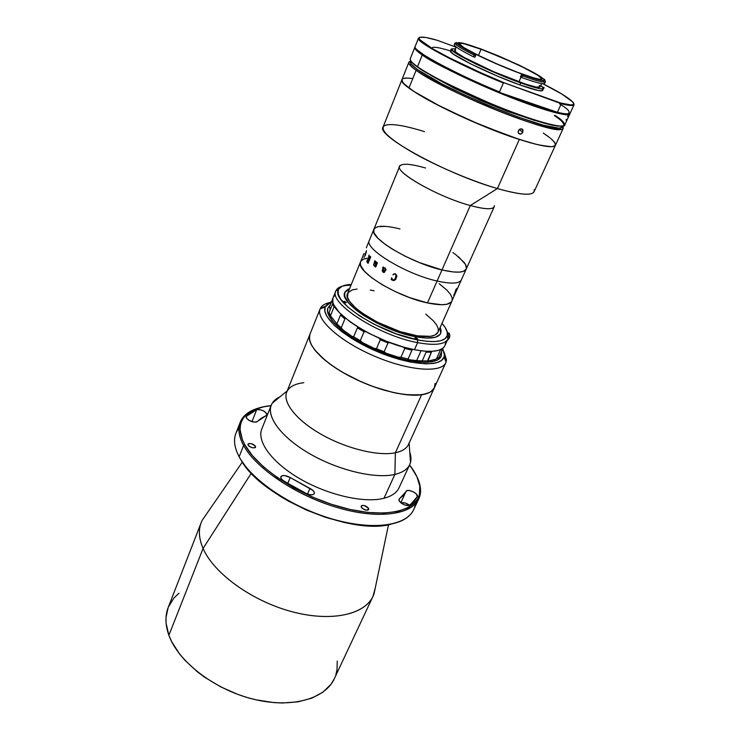 <?xml version="1.0" encoding="UTF-8"?>
<svg xmlns="http://www.w3.org/2000/svg" width="740" height="740" viewBox="0 0 740 740"><rect width="100%" height="100%" fill="white"/><g stroke="black" fill="none" stroke-linecap="round" stroke-linejoin="round"><path stroke-width="1.11" d="M415.418 503.801C414.798 508.546 412.596 512.644 408.832 516.104C395.586 528.369 360.445 529.026 322.621 515.947C284.817 502.913 250.351 477.994 239.15 456.774C251.184 479.751 290.783 506.863 331.613 518.823C372.47 530.904 406.445 525.946 413.743 509.573L418.766 498.88C411.607 514.966 377.641 519.6 336.644 507.372C295.667 495.254 255.809 468.207 243.599 445.452L239.15 456.774L243.599 445.452C256.577 469.826 301.495 498.852 344.822 509.629C388.204 520.572 419.728 511.553 420.514 491.943C420.783 487.068 419.515 481.842 416.703 476.255C420.986 484.783 421.68 492.322 418.766 498.88M240.99 459.956C260.452 497.086 350.649 535.751 390.961 524.235L378.168 525.853L370.416 525.899L353.396 524.207L344.313 522.486L325.526 517.343L306.647 510.138L288.591 501.211L280.136 496.235L264.864 485.56L252.34 474.349L247.262 468.716L240.99 459.956M244.801 444.759L243.599 445.452L244.801 444.759L242.322 439.551L240.121 429.894L240.371 425.528L241.508 421.532L243.488 417.934L246.281 414.752L254.107 409.72L264.568 406.556L271.09 405.64C259.287 406.76 250.638 410.182 245.134 415.899C238.576 423.095 238.456 432.715 244.801 444.759C257.687 468.864 302.161 497.576 345.034 508.26C387.973 519.119 419.219 510.239 420.015 490.851C420.357 483.47 417.323 475.441 410.913 466.774L416.898 476.671L419.811 486.078L419.404 494.607L417.915 498.436L415.547 501.905L408.24 507.612L397.621 511.423L384.032 513.079L367.965 512.441L350.103 509.471L331.243 504.236L312.28 496.984L294.113 488.03L277.611 477.827L263.532 466.866L252.451 455.674L244.801 444.759M257.4 421.467C253.728 422.799 250.064 421.671 246.401 418.082L246.42 416.305L246.106 417.129L246.42 416.305L256.678 409.683C262.265 409.516 265.706 411.236 267.02 414.844L266.169 415.603L266.974 413.836L263.551 410.839L259.222 409.488L256.678 409.683L251.961 421.689L256.678 409.683L250.925 412.596L246.42 416.305L246.17 417.573L248.501 420.107L253.681 422.078L256.567 421.976L266.169 415.603L261.229 418.193L257.4 421.467M283.587 480.972L281.071 478.558L280.812 476.754C282.532 474.877 285.668 475.135 290.21 477.541L287.712 483.544L290.21 477.541L284.678 475.543L281.727 475.866L280.7 477.457L282.07 479.798L294.659 487.568L306.462 493.608L283.587 480.972M255.448 446.164L254.791 447.811L255.448 446.164L255.587 447.173C253.385 448.477 250.897 447.82 248.122 445.203L247.983 444.213C250.185 442.899 252.673 443.547 255.448 446.164L251.295 443.63L248.732 443.584L247.937 444.398L248.871 446.081L252.285 447.756L255.254 447.589L255.448 446.164M409.942 505.216C406.436 506.132 402.939 504.846 399.452 501.359L398.99 499.269L399.498 498.704L399.017 500.545L401.598 503.376L404.688 504.976L409.026 505.577L414.382 501.276L417.314 496.632L409.942 505.216M368.474 508.177L367.549 510.23L368.474 508.177L368.733 509.536C366.661 510.804 364.219 510.101 361.397 507.418L361.148 506.077C363.211 504.81 365.653 505.503 368.474 508.177L364.08 505.503L362.138 505.42L361.129 506.132L362.276 508.371L365.8 510.11L368.557 509.786L368.474 508.177M334.323 678.71L331.021 684.241L322.982 692.14L311.929 698.107L298.22 701.807L282.384 703L273.865 702.602L256.114 699.837L247.086 697.478L238.095 694.509L220.659 686.84L204.619 677.211L197.358 671.8L184.769 660.126L179.57 653.994L171.597 641.524L168.887 635.309C165.224 625.041 164.983 615.791 168.174 607.54L166.001 617.586L166.093 623.284L168.887 635.309L203.075 548.442L251.276 473.239L203.075 548.442C213.934 573.759 253.154 601.925 293.725 612.165C334.323 622.543 367.771 613.479 374.07 593.674L375.356 587.541L373.006 596.329C364.663 614.866 330.641 622.312 290.94 611.425C251.267 600.658 213.703 573.149 203.075 548.442L168.887 635.309C178.248 661.486 213.934 689.282 252.497 698.967C291.079 708.781 325.064 699.152 334.304 678.746L373.006 596.329M178.932 593.23L173.872 598.087L168.35 607.096M335.849 674.797L337.024 669.635L337.246 661.079M242.332 462.093L202.353 520.072C198.181 528.064 198.422 537.527 203.075 548.442C198.903 538.748 198.274 530.164 201.169 522.68L168.174 607.54M409.71 505.346C406.343 502.978 403.448 502.183 401.034 502.96L404.91 502.923L409.71 505.346M406.084 491.36C407.268 488.123 418.951 493.617 417.314 496.632L416.435 494.135L413.864 492.118L409.507 490.509L406.945 490.629L399.498 498.704L403.448 495.338L406.084 491.36L400.793 502.774L406.084 491.36M309.921 488.409C313.224 490.13 314.676 491.86 314.287 493.599C313.066 495.245 310.458 495.245 306.462 493.608L310.088 494.746L313.066 494.607L314.176 493.821L314.371 492.609L312.937 490.407L290.21 477.541L309.921 488.409L307.516 494.061L309.921 488.409M256.234 422.068L252.303 421.791L256.234 422.068M409.544 464.979L410.913 466.774L409.544 464.979M411.311 467.606L409.442 465.192M270.997 405.853C258.704 406.907 249.704 410.386 243.996 416.287C237.355 423.558 237.216 433.279 243.599 445.452C238.807 436.526 237.669 428.821 240.176 422.337C242.914 415.704 248.853 411.005 257.992 408.23M240.176 422.337L235.894 433.353C233.34 439.949 234.423 447.756 239.15 456.774C236.208 451.252 234.682 446.137 234.552 441.41C234.46 436.295 235.912 431.882 238.928 428.155M271.284 405.15L261.812 428.941C256.558 441.53 272.126 462.842 300.431 479.076C328.662 495.347 364.617 503.339 384.005 498.26L394.882 474.423C375.559 479.011 339.382 470.64 310.818 454.388C282.171 438.163 266.215 417.24 271.284 405.15C272.773 401.515 275.743 398.684 280.173 396.668L272.246 403.217C264.966 414.668 279.554 436.026 308.488 453.037C337.329 470.094 375.023 479.159 394.882 474.423L395.373 452.769C377.955 456.478 345.154 448.329 319.893 433.575C294.548 418.849 281.367 400.516 287.407 390.702C290.145 386.317 295.611 383.653 303.807 382.719M309.949 334.267L286.695 392.144C282.356 402.44 296.555 420.45 321.669 434.584C346.718 448.745 378.362 456.367 395.373 452.769L421.606 394.781C404.752 397.297 372.655 388.861 346.884 374.745C321.04 360.657 306.009 343.536 309.912 334.36L309.875 334.443C305 345.506 329.078 368.132 363.072 382.589C397.001 397.186 429.875 398.916 434.389 387.704C432.678 391.395 428.423 393.754 421.606 394.781L407.62 394.882L396.27 393.162L383.847 390.072L370.879 385.734L357.957 380.314L345.654 374.07L334.517 367.281L325.036 360.26L314.694 349.946L310.754 343.647L309.302 338.097L309.921 334.332L320.17 308.821C321.428 305.833 324.444 303.789 329.198 302.679C324.814 303.696 321.909 305.528 320.476 308.154L320.133 308.904C315.425 319.458 340.696 342.028 375.513 356.597C410.275 371.314 442.909 373.154 446.081 361.98L446.479 359.844L444.416 355.043L444.028 357.041C440.966 367.447 410.21 365.551 377.52 351.713C344.775 338.004 320.864 316.85 325.156 306.933L320.133 308.904L309.875 334.443L309.413 339.281L311.438 345.025L315.934 351.463L322.788 358.345L331.751 365.375L342.481 372.266L360.861 381.627L373.848 386.826L392.968 392.459L404.66 394.55L419.386 395.031L423.345 394.494L429.635 392.404L431.91 390.896L434.399 387.686M435.139 383.375L434.25 388L430.948 391.617L428.404 392.996L421.606 394.781L395.373 452.769C402.246 451.298 406.639 448.496 408.554 444.37L445.804 362.674C441.577 373.284 408.684 370.87 374.412 356.134C340.076 341.529 315.499 319.347 320.133 308.904L320.17 308.821M384.005 498.26C391.738 496.226 396.76 492.729 399.064 487.762L409.766 464.507C407.546 469.271 402.588 472.582 394.882 474.423L384.005 498.26M409.109 442.862C407.666 447.793 403.087 451.095 395.373 452.769L394.882 474.423C403.679 472.286 408.887 468.3 410.496 462.472L409.766 452.214C411.366 456.821 411.366 460.918 409.766 464.507M327.885 308.034L330.281 304.88L327.885 308.034L327.487 309.986L328.366 314.555L333.879 322.733L340.224 328.754L348.447 334.943L358.225 341.048L374.893 349.437L398.268 357.929L409.285 360.602L419.219 362.064L427.664 362.286L436.859 360.325L438.894 359.104L441.327 355.894L441.53 351.611L441.142 356.356C437.358 365.838 407.832 363.571 377.076 350.381C346.264 337.32 323.926 317.451 327.885 308.034M309.875 334.443L320.133 308.904L325.156 306.933L324.869 311.262L326.95 316.452L334.415 325.433L342.084 331.881L351.574 338.374L368.354 347.578L386.715 355.32L398.934 359.279L410.496 362.073L425.555 363.867L433.483 363.433L436.693 362.739L441.493 360.454L444.019 357.078L444.416 355.043L442.788 348.781L443.131 348.031L442.788 348.79L444.416 355.043L446.479 359.844L444.028 351.889L446.479 359.844L445.804 362.674M434.667 387.029L435.129 384.726M446.479 359.844L445.804 361.314M325.156 306.933L331.585 301.661L327.718 303.613L325.156 306.933M460.946 63.538L458.005 62.697L460.946 63.538M441.53 351.611L441.438 355.57L440.596 357.337L437.257 360.13L431.799 361.832L424.39 362.341L410.219 360.778L399.276 358.216L375.929 349.891L354.035 338.568L344.849 332.399L337.366 326.238L331.871 320.364L327.728 312.585L327.774 308.367L330.281 304.88M366.319 247.78L373.802 229.465C368.307 237.346 410.635 262.913 441.974 269.943L453.232 271.95L459.078 272.135L463.323 271.414L466.302 269.073C464.193 272.866 456.09 273.153 441.974 269.943C456.09 273.153 464.193 272.866 466.293 269.082L463.323 271.414L459.078 272.135L453.232 271.95L441.974 269.943L437.109 281.024C405.807 274.216 363.747 248.52 369.362 240.324C363.747 248.52 405.807 274.216 437.109 281.024L441.974 269.943C410.635 262.913 368.307 237.346 373.811 229.446C376.281 225.404 385.004 225.238 400.007 228.947M452.871 252.571L455.858 254.717L452.871 252.571M458.523 256.817L465.534 264.402L466.431 268.731L466.274 266.002L464.378 262.672L455.858 254.717M374.172 228.799L375.125 227.874L373.663 229.927L373.987 232.739L377.872 238.188L385.596 244.681L392.598 249.306L405.178 256.216L419.164 262.496L441.974 269.943L470.289 205.535L441.974 269.943L419.164 262.496L405.178 256.216L392.598 249.306L385.596 244.681L377.872 238.188L373.987 232.739L373.82 229.437M375.125 227.874L378.279 226.644L385.827 226.394L378.279 226.644L375.125 227.874M437.109 281.024C451.206 284.123 459.327 283.725 461.492 279.812C459.327 283.725 451.206 284.123 437.109 281.024L427.48 302.919C396.252 296.564 354.728 270.609 360.556 261.831C354.728 270.609 396.252 296.564 427.48 302.919L437.109 281.024M440.143 327.459L440.689 333.472C438.108 338.272 429.413 339.299 414.585 336.552L426.499 338.069L435.25 337.292L440.161 334.369L441.132 331.391L440.92 329.633L440.143 327.459L441.132 331.391L440.161 334.369L435.25 337.292L426.499 338.069L414.585 336.552C381.581 330.521 338.319 302.577 344.849 292.393L349.576 288.637L347.957 289.312L349.576 288.637M363.978 253.469L347.596 293.484C341.454 303.104 382.21 329.42 413.327 335.128C427.341 337.736 435.564 336.774 438.006 332.223L451.992 301.014C449.717 305.185 441.549 305.824 427.48 302.919L441.845 304.732L446.951 304.242L451.502 301.828L494.209 206.784C492.461 209.762 484.487 209.346 470.289 205.535C438.746 197.127 394.836 172.374 399.674 166.269C401.802 163.105 410.413 163.679 425.509 167.999M414.585 336.552L400.581 332.824L385.799 327.228L376.225 322.705L363.312 315.24L356.19 310.115L348.447 302.762L344.757 296.389L344.655 292.947L345.312 291.523L347.957 289.312L345.312 291.523L344.47 294.575L345.515 298.368L348.447 302.762L356.19 310.115L363.312 315.24L376.225 322.705L385.799 327.228L400.581 332.824L414.585 336.552M357.096 289.053L352.323 289.858L348.013 292.698L347.522 297.295L349.419 301.18L355.514 307.868L361.536 312.65L377.215 322.094L400.137 331.613L417.342 335.84L430.44 336.33L434.796 335.155L438.006 332.214M438.173 331.798L438.237 328.653L436.591 324.934L433.325 320.781L425.75 314.111M374.107 290.82L370.25 290.043M400.423 165.335C390.822 169.793 436.582 196.572 470.289 205.535L497.4 188.561C471.843 181.097 437.192 166.398 413.299 152.893C388.796 138.547 379.204 129.445 384.541 125.56C390.396 123.192 403.726 125.217 424.529 131.637M552.391 139.925L555.222 143.357L555.176 145.651L552.142 146.677L549.496 146.677L537.268 144.587L519.332 139.435L497.4 188.561C519.462 194.796 531.681 195.869 534.049 191.79L555.426 145.281L553.576 146.465L551.466 146.705L540.746 145.373L530.21 142.746L510.276 136.373L471.001 120.861L433.844 103.082L416.962 93.434L408.98 88.014L416.102 70.3C410.709 66.424 408.295 63.76 408.868 62.29L410.561 61.244C408.517 61.66 408.249 62.845 409.738 64.806L416.102 70.3L417.443 69.569L442.326 84.101L463.647 94.526L487.299 104.978L518.24 117.096L543.447 125.208L558.839 128.113L562.187 127.521L562.724 126.161L560.254 128.066C547.757 131.702 442.899 88.939 417.443 69.569L416.102 70.3C441.817 89.956 548.137 133.302 560.754 129.519C563.196 129.26 563.871 128.242 562.761 126.485L563.168 128.427C561.725 132.294 536.352 125.892 501.776 112.276C467.245 98.716 430.282 80.503 416.102 70.3L408.98 88.014C403.689 83.99 401.367 81.15 402.005 79.504L383.061 127.076C375.513 135.207 447.062 174.409 497.4 188.561L519.332 139.435C468.79 123.515 395.262 85.387 402.005 79.504L402.56 81.9L403.938 83.639L408.98 88.014C422.901 98.596 459.531 116.957 493.904 130.305C528.332 143.708 553.779 149.591 555.435 145.262C553.502 148.37 541.467 146.428 519.332 139.435L481.352 125.263L442.566 107.587L413.78 91.381L404.475 84.194L402.875 82.362L401.959 79.642M543.234 133.024L549.959 137.834M402.625 78.773L406.084 77.996L412.199 78.496M534.132 189.681C535.233 196.054 522.986 195.684 497.4 188.561L470.289 205.535C486.319 209.781 494.339 209.799 494.376 205.6M434.167 359.807L436.36 359.02L440.245 350.436L439.625 349.983L440.245 350.436L442.779 348.845L438.922 357.383L436.36 359.02L438.922 357.383L442.779 348.845L440.245 350.436L436.36 359.02L427.887 361.148L431.401 352.212L426.101 352.175L422.198 360.898L427.507 360.898L431.401 352.212L426.101 352.175L422.198 360.898L416.666 360.565L421.014 350.788L416.666 360.565L409.433 359.807L408.092 358.993L411.986 350.177L404.808 348.438L400.932 357.291L408.092 358.993L411.986 350.177L404.808 348.438L400.932 357.291L398.018 357.096L386.132 353.221L384.134 351.824L387.982 342.925L380.295 339.78L376.475 348.697L384.134 351.824L373.931 348.244L386.132 353.221L384.134 351.824L387.982 342.925L389.934 342.62L387.982 342.925L380.295 339.78L376.475 348.697L373.931 348.244L362.471 342.583L360.288 340.696L364.043 331.779L357.374 327.857L353.646 336.765L360.288 340.696L364.043 331.779L366.115 331.816L364.043 331.779L357.374 327.857L353.646 336.765L351.898 336.312L343.101 329.985L341.233 327.829L344.886 318.959L340.502 315.027L336.876 323.87L341.233 327.829L344.886 318.959L340.502 315.027L336.876 323.87L330.475 315.73L334.027 306.971L332.658 303.761L329.124 312.474L330.475 315.73L329.124 312.474L332.658 303.761L334.027 306.971L330.475 315.73L331.631 317.895L330.429 315.656M329.596 306.564L332.806 298.636L329.596 306.564L330.207 309.81M379.046 338.171L380.295 339.78L379.046 338.171M403.337 347.042L404.808 348.438L403.337 347.042M431.401 352.212L432.049 351.324L431.401 352.212M336.164 323.667L343.101 329.985L336.164 323.667M415.639 337.736L417.675 339.068L416.907 339.17L417.536 338.707L415.639 337.736L414.927 337.764L415.344 338.495L416.907 339.17L414.872 337.838L415.639 337.736L415.316 338.476L415.639 337.736M350.973 285.233C342.796 285.224 337.792 287.046 335.969 290.69C327.69 302.447 378.649 335.646 417.61 342.629L417.545 339.891C379.897 333.074 330.595 301.06 338.495 289.701C340.076 286.445 344.341 284.697 351.287 284.465L346.968 284.854L342.056 286.306L339.003 288.785L338.245 290.394L338.291 294.261L340.502 298.914L347.745 306.961L359.205 315.656L373.894 324.157L396.029 333.768L417.545 339.891L417.61 342.629C378.917 335.692 328.162 302.808 335.877 290.894C336.802 288.711 338.929 287.148 342.269 286.204M335.877 290.894L333.065 297.841C325.276 309.977 375.818 342.953 414.474 349.724L417.61 342.629L414.474 349.724L424.14 351.13L432.299 351.315L438.644 350.307L442.964 348.17L444.87 345.737M344.442 301.365L346.394 302.605L345.552 302.706L343.601 301.457L344.442 301.365L344.137 302.114L344.442 301.365L343.591 301.522L344.47 302.308L346.403 302.54L344.442 301.365M445.138 345.025L445.415 343.11M335.044 295.223L333.703 296.666M332.88 298.359L332.889 302.429L333.721 304.769L339.521 312.789L349.937 321.706L359.029 327.746L369.417 333.555L386.447 341.279L403.698 347.143L414.474 349.724C431.697 352.786 441.836 351.472 444.86 345.756L447.959 338.929C444.971 344.544 434.852 345.774 417.61 342.629C435.083 345.811 445.221 344.507 448.042 338.726C448.884 336.589 448.514 334.036 446.942 331.067C448.57 334.138 448.903 336.756 447.959 338.929M441.983 323.334C446.608 328.532 448.283 332.824 447.016 336.219C444.268 341.769 434.445 342.99 417.545 339.891L426.897 341.316L434.796 341.565L440.929 340.668L445.101 338.68L447.191 335.71L447.191 331.909L445.138 327.422L441.983 323.334M447.783 332.815L449.3 333.49L449.809 335.942L449.014 338.735L447.386 340.206L449.014 338.735L448.116 338.55L449.014 338.735C450.059 336.469 450.068 334.619 449.041 333.167L447.756 332.824M366.42 251.794L365.135 255.818L366.42 251.794M363.988 257.566L364.348 256.549L363.988 257.566M367.059 260.239L368.307 259.037L369.001 255.041L368.899 259.638L369.991 256.197L370.721 256.974L368.085 263.366L366.957 262.006L367.059 260.239M376.42 262.016L375.457 265.438L376.41 262.006L377.474 262.829L375.735 267.029L374.94 266.659L375.291 265.817L374.227 265.956L373.654 265.04L374.782 260.711L375.772 261.516L373.987 265.05L374.523 265.752L375.448 265.438L374.542 265.752M385.198 267.963L386.123 269.887L385.078 270.738L382.959 270.174L383.043 271.802L384.948 271.774L383.551 272.403L382.219 270.877L383.496 267.492L382.617 267.677L383.292 266.964L383.94 267.843L385.198 267.963M395.373 273.707L396.927 275.807L395.798 279.332L393.773 280.608L391.21 279.627L391.599 277.842L393.023 280.22L395.234 278.814L396.131 274.79L394.735 273.874L392.931 274.697L395.373 273.707M452.14 300.625L452.094 297.683L450.327 294.15L446.932 290.163L439.153 283.679M367.345 258.195L363.349 259.231L360.944 261.109L360.38 262.349L360.602 265.392L364.293 271.127L371.813 277.842L382.552 284.937L395.539 291.736L409.553 297.572L427.48 302.919C441.549 305.824 449.717 305.185 451.992 301.014M375.152 266.687L375.735 267.02M375.282 265.827L375.004 266.696M374.792 260.721L373.672 265.04L374.486 266.039M454.268 294.64L456.034 289.248L457.052 288.424L454.268 294.64M368.196 258.982L366.855 261.479L368.095 263.357M368.326 259.037L369.019 255.06M370.009 256.216L368.909 259.629M367.641 262.45L367.234 260.878L367.937 259.49L368.807 259.907L367.78 262.386L368.788 259.907L368.27 259.407M366.439 250.657L364.792 255.467M453.657 295.214L454.351 294.409M454.092 294.566L457.024 288.443M384.245 268.065L385.355 268.398L383.82 268.111L383.07 269.906L385.05 270.202L385.337 268.398L385.549 269.656L384.624 270.322M391.321 279.581L393.171 280.562L394.661 280.349M391.608 277.842L391.22 279.618M394.235 273.966L395.835 274.346L396.279 275.854L395.493 278.36L393.939 280.127M394.18 273.707L393.107 274.919M382.969 270.174L384.994 270.748M384.596 271.469L383.94 272.163M383.228 267.196L382.238 270.877L382.894 272.033L384.199 272.496M383.302 266.964L382.765 267.769M518.12 131.785L518.666 130.231L520.368 128.88L522.227 129.056L523.032 130.148L522.237 133.163L520.303 134.199L518.24 132.802L518.398 130.721L519.887 129.093L522.57 129.343L522.847 132.21L520.904 134.07L518.712 133.616L518.12 131.785M519.138 129.648L522.847 132.21L519.138 129.648M405.659 70.42L404.077 74.453M409.729 78.172L404.53 78.126M555.527 144.966L554.528 142.256L550.717 138.454M547.831 136.206L544.335 133.755M417.443 69.569L410.904 63.843L410.238 62.539L410.811 61.059L411.144 64.158L417.443 69.569M432.225 76.183L454.638 88.43L480.408 100.381L507.252 111.296L535.131 120.592M431.91 47.934C432.918 46.444 439.116 47.443 450.484 50.94M481.055 49.275C507.196 58.83 544.057 76.71 542.032 79.041C541.107 80.142 534.28 78.394 521.552 73.806C494.736 64.158 456.497 45.482 459.207 43.54C460.419 42.467 467.699 44.372 481.055 49.275L478.475 55.426L481.055 49.275L464.341 43.845L460.114 43.188L459.189 43.614L463.841 47.601L477.615 55.01L497.289 64.066L517.824 72.418L533.901 77.931L539.701 79.291L542.022 79.06L538.035 75.378L522.338 66.942L503.82 58.46L481.055 49.275M456.173 46.972L454.767 50.385C451.872 52.577 491.249 71.993 518.953 81.816L521.071 76.978L520.396 76.738L522.264 74.241C506.123 68.237 490.454 61.503 475.274 54.029L475.663 55.5L474.192 55.102L474.396 53.789L461.242 46.639L456.321 42.587L454.887 43.105L455.757 44.382C458.217 46.62 464.359 50.191 474.192 55.102L474.396 53.789C465.238 49.192 459.494 45.843 457.172 43.734L456.321 42.587L457.82 42.957C459.041 41.847 466.431 43.771 479.992 48.729L461.011 42.818L457.81 43.216L456.321 42.587L454.887 43.105L454.212 44.752C454.508 46.481 460.937 50.496 473.48 56.804L474.192 55.102L475.663 55.5L474.951 57.202L473.48 56.804L474.192 55.102C461.64 48.803 455.202 44.798 454.887 43.105L454.212 44.752M521.765 77.237L521.071 76.978L518.953 81.816C532.088 86.487 539.155 88.208 540.145 86.978L536.112 87.061L525.927 84.231L493.904 71.808L464.128 57.443L456.349 52.503L454.86 50.958L455.729 49.969M474.951 57.202L475.663 55.5L475.274 54.029L498.409 64.695L522.477 74.315L523.226 74.777L522.385 75.822L521.136 75.055L522.477 74.315L540.348 80.179L544.252 80.623L544.899 80.272L544.659 79.541L531.764 71.549L519.073 65.065L479.27 48.303L499.019 56.138L518.453 64.926C532.606 71.65 540.857 76.312 543.206 78.93L544.659 79.541L543.299 80.651C540.052 80.401 533.355 78.449 523.226 74.777L523.087 76.081C533.559 79.865 540.459 81.881 543.798 82.112C545.426 82.196 545.852 81.761 545.066 80.808L545.417 81.742C544.418 82.954 536.972 81.067 523.087 76.081L522.385 75.822L521.645 77.506C535.954 82.667 543.632 84.619 544.686 83.37L545.417 81.742M520.738 82.926C490.777 72.307 448.144 51.291 451.308 48.933L455.424 48.785L451.28 48.988L454.434 52.281L475.644 63.89L498.316 74.102L520.738 82.926L519.869 84.924L520.738 82.926C534.909 87.958 542.522 89.808 543.576 88.476L541.014 88.846L537.111 88.106L520.738 82.926M451.308 48.933L450.503 50.884C447.321 53.298 489.899 74.342 519.869 84.924L538.405 90.539L542.309 90.733L542.216 89.198M556.684 112.48C563.075 114.09 567.247 114.497 569.208 113.719M559.671 103.961C569.19 109.594 571.502 112.989 566.618 114.136C559.847 114.423 531.903 105.755 500.24 92.667L499.519 91.917L503.376 83.019L504.467 82.908L560.865 103.091L561.29 103.711L557.387 112.286C565.295 114.164 569.587 114.404 570.263 112.998C569.032 114.367 564.74 114.127 557.387 112.286L500.24 92.667L556.351 112.397L537.296 106.68L500.508 92.778M441.512 65.536L426.49 57.008L416.148 49.164L428.571 58.284L444.463 67.081L488.289 87.644M562.123 113.636L566.304 114.127M500.24 92.667L499.519 91.917C464.637 78.116 410.117 50.144 415.149 46.518C411.69 50.218 453.074 72.881 499.519 91.917L503.376 83.019C456.811 63.871 415.177 41.449 418.516 38.055C413.614 41.338 468.411 69.098 503.376 83.019L504.467 82.908C479.696 72.816 442.344 55.38 426.656 45.075C411.246 34.882 422.586 35.853 437.534 40.376L456.081 47.184L437.534 40.376L425.935 37.481L419.784 37.231L419.025 38.147L419.904 39.775L432.465 48.655L448.459 57.35L480.602 72.65L504.467 82.908L561.29 103.711C568.625 105.644 572.89 105.977 574.064 104.719C573.435 106.033 569.18 105.691 561.29 103.711L557.387 112.286L556.351 112.397M415.353 47.776C414.428 53.021 467.273 79.624 500.046 92.593C468.799 79.309 446.738 68.903 433.862 61.355C422.679 55.093 416.509 50.56 415.353 47.776L415.408 47.943M542.892 83.75C578.421 101.5 581.224 108.983 560.624 102.99L570.54 104.886L573.056 104.719L573.926 103.841L573.176 102.287L561.947 94.128L542.892 83.75M542.827 87.024L544.252 87.847L542.827 87.024M451.585 50.422L450.595 51.495L453.62 54.261L470.779 63.927L497.447 76.118L519.869 84.924C534.03 89.938 541.652 91.76 542.716 90.409L543.576 88.476L540.848 85.396L543.576 88.476M540.117 86.525L539.201 85.396M522.385 75.822L523.087 76.081L523.051 74.999L522.385 75.822M422.281 54.927C416.796 51.18 414.317 48.655 414.816 47.342C414.798 49.136 417.286 51.661 422.281 54.927C429.811 60.967 454.092 73.029 495.134 91.113C537.666 109.067 570.919 118.039 569.893 113.803C568.635 117.272 543.327 110.417 508.611 96.616C473.952 82.862 436.693 64.778 422.281 54.927L417.536 66.73L422.281 54.927M410.247 58.821C409.692 60.255 412.125 62.891 417.536 66.73C412.596 63.39 410.164 60.754 410.247 58.821L414.816 47.342C413.068 50.542 446.414 69.884 489.149 88.042C531.773 106.477 568.783 117.281 569.893 113.803L564.731 125.032C565.619 129.555 532.291 121.036 489.926 103.184C449.078 85.137 424.945 72.983 417.536 66.73C431.772 76.849 468.799 95.034 503.357 108.641C537.971 122.303 563.334 128.806 564.731 125.032C564.611 122.59 561.327 119.344 554.88 115.32M554.241 112.415L554.241 111.925M567.673 116.615L567.996 115.505M565.934 120.019L566.461 119.251M561.78 126.309L552.808 125.319L543.41 122.988M537.786 121.332L510.461 111.833L479.021 98.975L456.081 88.467L430.661 75.304M425.685 72.409L421.365 69.727M414.816 65.102L412.624 63.215M411.181 61.605L410.478 60.31M568.875 113.868L565.12 114.053L558.469 112.906M492.535 89.457L447.7 68.746M410.469 60.282C412.023 63.141 416.814 67.007 424.825 71.882L452.251 86.608C465.821 93.148 481.259 100.002 498.566 107.18C516.011 114.006 531.218 119.353 544.178 123.201L557.636 126.142L563.612 125.828C564.435 123.46 561.355 120.047 554.39 115.588M420.514 491.943L420.015 490.851M374.07 593.674L388.491 524.734M243.996 416.287L245.134 415.899M272.246 403.217L287.213 390.868M410.496 462.472L409.128 443.121M446.081 361.98L444.028 357.041M320.476 308.154L325.471 306.221M373.811 229.446L399.674 166.269M335.969 290.69L338.495 289.701M448.042 338.726L447.016 336.219M449.041 333.167L447.783 332.907M518.222 132.747L520.303 134.199M555.435 145.262L563.168 128.427M560.754 129.519L560.254 128.066M409.738 64.806L411.144 64.158M402.005 79.504L408.868 62.29M541.643 83.602L540.145 86.978M543.299 80.651L543.798 82.112M504.245 82.843C457.514 63.834 415.76 40.83 418.516 38.055L415.149 46.518M570.263 112.998L574.064 104.719C573.463 105.709 569.097 105.182 560.957 103.147M455.757 44.382L457.172 43.734M554.51 115.607C561.669 120.407 565.082 123.552 564.731 125.032M553.511 111.666L554.232 112.129"/></g></svg>
